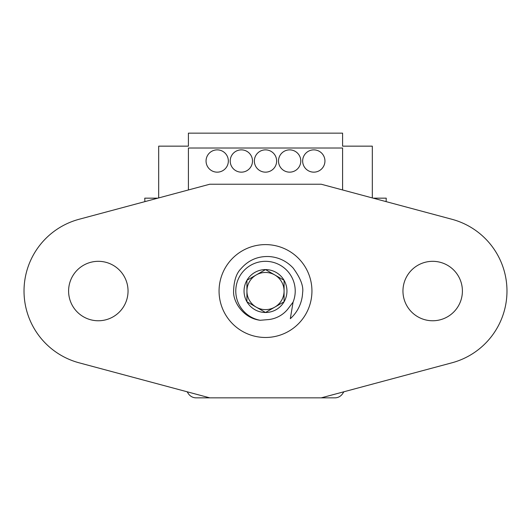 <?xml version="1.0" encoding="UTF-8"?>
<svg xmlns="http://www.w3.org/2000/svg" width="531" height="531" viewBox="0 0 531 531"><rect width="100%" height="100%" fill="white"/><g stroke="black" fill="none" stroke-linecap="round" stroke-linejoin="round"><path stroke-width="0.8" d="M260.17 320.279C243.145 318.182 233.361 301.907 233.574 291.937C233.793 281.184 236.235 273.472 240.901 268.799C248.382 260.144 257.827 256.061 269.244 256.546C278.689 257.276 286.64 261.099 293.119 268.002C300.513 278.038 303.679 286.255 302.617 292.661A37.15 37.15 0 0 1 290.318 318.686L293.085 302.106A29.723 29.723 0 0 0 274.693 262.779A29.723 29.723 0 0 0 236.687 283.766A29.723 29.723 0 0 0 260.17 320.279L268.932 319.543A28.707 28.707 0 0 0 287.782 309.135L293.085 302.106M256.214 274.952A18.578 18.578 0 0 0 256.214 307.13A18.578 18.578 0 0 0 284.078 291.041A18.578 18.578 0 0 0 256.214 274.952M284.078 301.767A21.452 21.452 0 0 0 284.078 280.315L284.078 301.767A21.452 21.452 0 0 1 265.5 312.493L284.078 301.767M284.078 280.315A21.452 21.452 0 0 0 246.922 280.315A21.452 21.452 0 0 0 265.5 312.493L246.922 301.767L246.922 280.315L265.5 269.595L284.078 280.315M219.064 291.041A46.436 46.436 0 0 1 288.718 250.824A46.436 46.436 0 0 1 288.718 331.258A46.436 46.436 0 0 1 219.064 291.041M148.195 198.163L149.058 198.163M209.772 397.852L321.228 397.852L451.921 362.806A74.3 74.3 0 0 0 451.921 219.276L321.228 184.23L209.772 184.23L79.079 219.276A74.3 74.3 0 0 0 79.079 362.806L209.772 397.852L196.131 397.852A9.286 9.286 0 0 1 188.439 393.763L187.085 391.765M321.228 397.852L334.869 397.852A9.286 9.286 0 0 0 342.561 393.763L343.915 391.765M386.117 201.634L386.243 198.163L373.187 198.163M144.883 201.634L144.757 198.163L157.813 198.163M68.599 291.041A29.723 29.723 0 0 1 113.183 265.301A29.723 29.723 0 0 1 113.183 316.781A29.723 29.723 0 0 1 68.599 291.041M402.956 291.041A29.723 29.723 0 0 1 447.54 265.301A29.723 29.723 0 0 1 447.54 316.781A29.723 29.723 0 0 1 402.956 291.041M158.689 197.93L158.689 146.151L188.412 146.151L188.412 133.148L342.588 133.148L342.588 146.151L372.311 146.151L372.311 197.93M188.412 189.959L188.412 148.01L342.588 148.01L342.588 189.959M276.644 161.012A11.144 11.144 0 0 0 259.925 151.362A11.144 11.144 0 0 0 259.925 170.663A11.144 11.144 0 0 0 276.644 161.012M300.792 161.012A11.144 11.144 0 0 0 284.078 151.362A11.144 11.144 0 0 0 284.078 170.663A11.144 11.144 0 0 0 300.792 161.012M252.497 161.012A11.144 11.144 0 0 0 235.777 151.362A11.144 11.144 0 0 0 235.777 170.663A11.144 11.144 0 0 0 252.497 161.012M324.939 161.012A11.144 11.144 0 0 0 308.226 151.362A11.144 11.144 0 0 0 308.226 170.663A11.144 11.144 0 0 0 324.939 161.012M228.35 161.012A11.144 11.144 0 0 0 211.63 151.362A11.144 11.144 0 0 0 211.63 170.663A11.144 11.144 0 0 0 228.35 161.012"/></g></svg>
